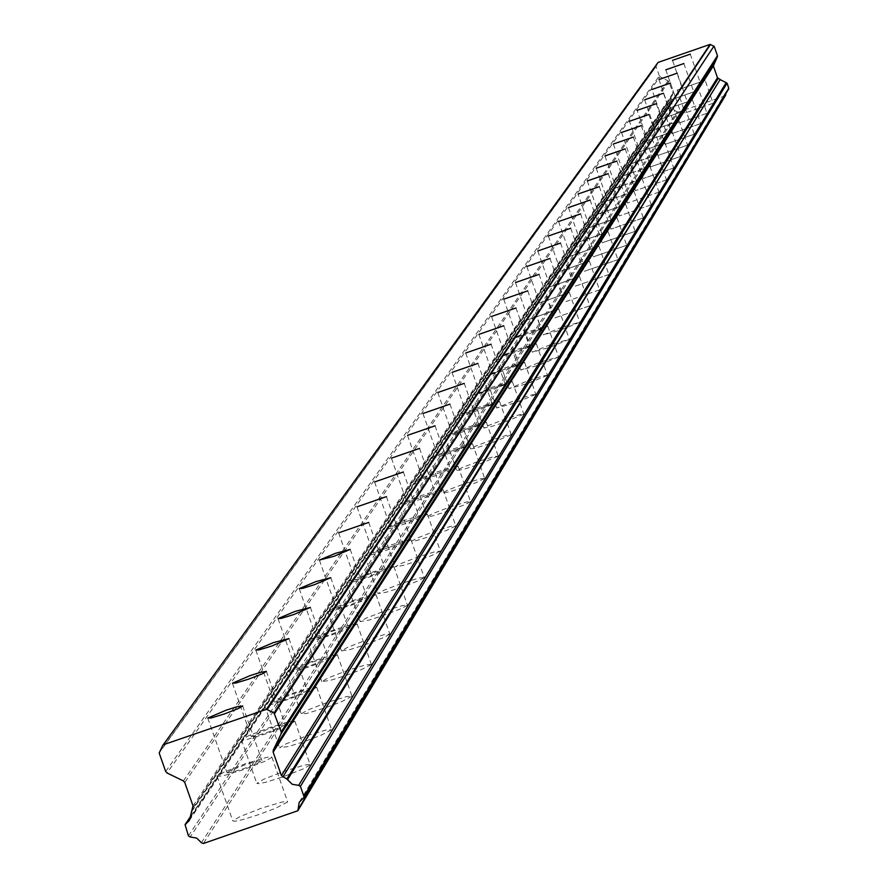 <?xml version="1.0" encoding="UTF-8"?>
<svg xmlns="http://www.w3.org/2000/svg" width="888" height="888" viewBox="0 0 888 888"><rect width="100%" height="100%" fill="white"/><g stroke="black" fill="none" stroke-linecap="round" stroke-linejoin="round"><path stroke-width="0.67" stroke-dasharray="4.44 3.33" d="M227.095 772.649L230.603 772.571L243.723 768.631L257.398 763.292L261.927 760.583L255.722 761.471L245.255 764.757L231.602 770.085L227.095 772.649M682.25 88.3L700.055 82.118L682.25 88.3L672.482 60.373M675.713 98.135L693.75 91.864L675.713 98.135M668.986 108.247L687.279 101.887L668.986 108.247M662.071 118.648L680.63 112.199L662.071 118.648L651.892 89.533M654.956 129.337L673.781 122.799L654.956 129.337M647.641 140.348L666.733 133.711L647.641 140.348L637.151 110.39M640.104 151.682L659.484 144.944L640.104 151.682L629.459 121.279M632.334 163.348L652.003 156.521L632.334 163.348M624.331 175.38L644.311 168.443L624.331 175.38M616.083 187.779L636.363 180.741L616.083 187.779M607.581 200.577L628.171 193.418L607.581 200.577M598.801 213.775L619.724 206.516L598.801 213.775M589.732 227.417L611 220.024L589.732 227.417L578.044 194.072M580.364 241.492L601.975 233.988L580.364 241.492M570.684 256.055L592.662 248.418L570.684 256.055M560.672 271.106L583.028 263.348L560.672 271.106M550.316 286.68L573.049 278.788L550.316 286.68M539.582 302.808L562.726 294.772L539.582 302.808M528.471 319.525L552.025 311.344L528.471 319.525M516.949 336.841L540.936 328.516L516.949 336.841M504.995 354.812L529.437 346.331L504.995 354.812M492.596 373.471L517.493 364.824L492.596 373.471M479.698 392.851L505.083 384.038L479.698 392.851M466.3 412.998L492.185 404.018L466.3 412.998M452.358 433.955L478.765 424.797L452.358 433.955M437.851 455.777L464.79 446.431L437.851 455.777M422.721 478.521L450.238 468.975L422.721 478.521M406.948 502.242L435.042 492.496L406.948 502.242M390.476 527.006L419.192 517.049L390.476 527.006M373.26 552.88L402.63 542.701L373.26 552.88M355.267 579.953L369.719 576.223L385.303 569.53L370.818 573.359L355.267 579.953M336.419 608.291L339.56 608.08L351.193 604.517L367.155 597.635L352.347 601.509L336.419 608.291M316.661 637.995L319.869 637.806L331.779 634.165L348.14 627.083L332.989 631.013L316.661 637.995M295.926 669.164L299.212 668.997L311.399 665.29L328.183 657.986L312.676 661.971L295.926 669.164M274.148 701.92L277.5 701.775L289.988 697.99L302.952 692.951L307.215 690.453L301.298 691.364L291.342 694.505L274.148 701.92M251.237 736.363L254.656 736.252L267.454 732.389L280.763 727.205L285.159 724.608L279.11 725.507L268.898 728.715L251.237 736.363M287.546 801.986L276.068 808.047L259.085 814.507L242.579 819.657L235.342 821.234L232.823 820.956L239.982 816.605L261.405 808.191L281.996 802.053L287.002 801.387L287.546 801.986M271.806 757.32L264.791 761.338L243.301 769.741L222.666 775.946L217.072 776.29L224.253 772.016L245.699 763.647L266.278 757.453L271.273 756.743L271.806 757.32M713.108 103.252L685.136 112.976L713.108 103.252L705.139 80.342L677.155 90.099L705.128 80.375M706.992 113.287L678.632 123.143L706.992 113.287L698.912 90.065L670.54 99.967L698.9 90.099M700.71 123.61L671.95 133.6L700.71 123.61M692.507 100.1L663.747 110.101L692.507 100.1M694.238 134.221L665.079 144.356L694.261 134.188L685.936 110.345L656.754 120.524L685.936 110.345M687.59 145.144L658.019 155.422L687.59 145.144M679.154 120.957L649.572 131.246L679.165 120.923L687.601 145.099M680.752 156.377L650.738 166.811L680.752 156.377M672.183 131.846L642.168 142.28L672.183 131.846M673.703 167.954L643.245 178.532L673.703 167.954M665.001 143.057L634.554 153.635L665.001 143.057M666.444 179.876L635.53 190.609L666.444 179.876M657.62 154.601L626.706 165.346L657.62 154.601M658.963 192.152L627.583 203.052L658.963 192.152M649.994 166.5L618.614 177.4L649.994 166.5M651.248 204.817L619.38 215.884L651.248 204.817M642.146 178.766L610.278 189.843L642.146 178.766M643.289 217.882L610.933 229.126L643.289 217.882M634.043 191.419L601.676 202.664L634.043 191.419M635.087 231.357L602.197 242.779L635.087 231.357M625.685 204.484L592.807 215.906L625.685 204.484M626.606 245.277L593.195 256.887L626.606 245.277M617.06 217.96L583.638 229.57L617.06 217.96M617.848 259.662L583.882 271.451L617.848 259.662M608.136 231.89L574.17 243.689L608.136 231.89M608.802 274.525L574.259 286.513L608.802 274.525M598.923 246.287L564.38 258.286L598.923 246.287M599.433 289.888L564.313 302.087L599.433 289.888M589.388 261.183L554.267 273.382L589.388 261.183M589.754 305.794L554.012 318.204L589.754 305.794M579.531 276.59L543.789 289L579.531 276.59M579.72 322.266L561.105 329.903L543.356 334.887L562.015 327.161L579.72 322.266M569.319 292.541L532.955 305.172L569.319 292.541M569.33 339.327L550.371 347.13L532.312 352.17L551.315 344.289L569.33 339.327M558.741 309.068L521.711 321.922L558.741 309.068M558.563 357.009L539.238 364.979L520.868 370.096L540.226 362.038L558.563 357.009M547.774 326.207L528.427 334.132L510.067 339.294L529.459 331.28L547.774 326.207M547.385 375.358L527.694 383.505L508.991 388.678L528.726 380.441L543.334 375.868L547.385 375.358M536.396 343.978L516.683 352.081L497.99 357.309L517.748 349.117L536.396 343.978M535.786 394.405L515.706 402.73L496.658 407.981L516.783 399.556L531.668 394.905L535.786 394.405M524.575 362.426L504.484 370.707L485.447 376.013L505.605 367.643L520.479 362.959L524.575 362.426M523.731 414.197L503.252 422.71L491.12 426.617L483.849 428.027L488.8 425.341L504.384 419.402L519.547 414.674L523.731 414.197M512.309 381.596L491.808 390.065L472.416 395.449L492.973 386.879L508.136 382.118L512.309 381.596M511.199 434.765L490.309 443.489L474.825 448.307L470.529 448.873L475.602 446.098L491.486 440.037L506.937 435.231L511.199 434.765M499.556 401.531L478.632 410.189L466.267 414.185L458.874 415.639L463.958 412.909L479.853 406.871L495.304 402.042L499.556 401.531M498.168 456.166L476.834 465.09L464.224 469.142L456.676 470.551L461.86 467.699L478.066 461.505L493.828 456.621L498.168 456.166M486.28 422.266L464.924 431.135L452.314 435.198L444.788 436.663L449.983 433.844L466.2 427.672L481.951 422.755L486.28 422.266M484.593 478.443L475.946 482.695L462.815 487.601L449.95 491.719L442.257 493.129L447.563 490.187L464.102 483.86L480.175 478.887L484.593 478.443M472.46 443.845L450.649 452.947L437.795 457.076L430.114 458.541L435.431 455.644L451.992 449.339L468.054 444.333L472.46 443.845M470.451 501.665L465.112 504.562L448.196 511.055L431.757 516.128L427.228 516.661L432.656 513.63L449.55 507.148L465.945 502.086L470.451 501.665M458.064 466.344L449.184 470.673L435.775 475.668L419.347 480.774L414.818 481.352L420.268 478.366L437.174 471.905L453.568 466.811L458.064 466.344M455.699 525.885L446.642 530.391L432.944 535.508L416.172 540.681L411.544 541.203L417.116 538.072L434.376 531.446L451.104 526.284L455.699 525.885M443.045 489.81L433.966 494.261L420.257 499.378L403.485 504.573L398.879 505.139L404.462 502.053L421.733 495.437L438.461 490.254L443.045 489.81M440.304 551.171L431.024 555.81L417.027 561.05L403.341 565.412L395.182 566.822L400.888 563.591L418.526 556.798L435.62 551.548L440.304 551.171M427.361 514.307L418.059 518.892L404.062 524.12L390.376 528.493L382.229 529.97L387.956 526.784L405.605 520.013L422.688 514.729L427.361 514.307M424.209 577.6L418.459 580.774L400.399 587.745L386.413 592.185L378.077 593.595L383.927 590.243L401.964 583.294L419.436 577.944L424.209 577.6M410.978 539.904L405.206 543.034L387.124 549.983L373.149 554.445L364.835 555.91L370.707 552.625L388.755 545.687L406.216 540.304L410.978 539.904M407.381 605.228L401.487 608.513L382.994 615.662L368.698 620.19L360.184 621.589L366.2 618.137L384.659 611L402.497 605.549L407.381 605.228M393.839 566.677L384.071 571.55L369.419 577.045L351.537 582.539L346.631 583.05L352.669 579.642L371.129 572.538L388.977 567.055L393.839 566.677M389.754 634.165L383.705 637.562L364.779 644.899L350.15 649.517L341.458 650.915L347.63 647.33L366.522 640.004L384.781 634.454L389.754 634.165M375.89 594.716L365.867 599.744L350.882 605.372L332.589 610.977L327.583 611.466L333.777 607.947L352.68 600.654L370.929 595.06L375.89 594.716M371.284 664.502L361.028 669.752L345.676 675.546L330.713 680.264L321.822 681.64L328.171 677.921L347.519 670.407L366.2 664.746L371.284 664.502M357.076 624.098L346.797 629.292L331.435 635.064L312.72 640.781L307.603 641.258L313.986 637.595L333.344 630.114L352.014 624.419L357.076 624.098M351.903 696.325L341.358 701.764L325.641 707.703L306.471 713.497L301.221 713.885L307.759 710.034L327.583 702.308L346.709 696.536L351.903 696.325M337.34 654.944L330.924 658.53L311.044 666.233L295.715 671.073L286.646 672.516L293.207 668.72L313.053 661.027L332.168 655.211L337.34 654.944M331.535 729.758L320.701 735.397L304.573 741.502L288.877 746.42L279.576 747.774L286.302 743.755L306.638 735.819L326.229 729.936L331.535 729.758M316.605 687.334L309.99 691.064L289.61 698.989L269.974 704.939L264.635 705.361L271.384 701.409L291.741 693.506L311.311 687.578L316.605 687.334M310.112 764.934L303.33 768.864L282.428 777.056L266.333 782.084L259.274 783.66L256.81 783.416L263.736 779.242L284.615 771.073L304.684 765.056L309.568 764.379L310.112 764.934M294.783 721.422L283.605 727.183L267.055 733.444L246.931 739.515L241.469 739.904L248.429 735.797L269.319 727.661L289.377 721.611L294.783 721.422M190.976 811.898L671.972 96.193L673.004 93.151L668.886 81.352L659.995 76.623L167.044 773.004M201.41 842.734L677.167 111.733L671.528 108.847L190.176 836.984M188.434 835.919L670.651 108.314L671.528 108.847M670.651 108.314L668.908 103.319L184.926 825.995M190.931 816.183L668.908 103.319M669.263 102.364L671.139 100.555L671.905 96.681L190.842 812.864M165.69 771.483L659.318 75.857L659.995 76.623M659.318 75.857L656.077 66.567L159.174 753.013M159.452 752.325L656.077 66.567M656.21 66.212L658.064 62.426M303.23 798.245L728.426 89.133L726.406 91.164L725.696 93.895M296.992 811.443L725.707 95.438M725.274 95.804L678.143 112.121L203.352 843.511M677.167 111.733L678.143 112.121M668.886 81.363L184.748 782.461M192.907 807.891L672.949 94.172M657.875 62.759L162.737 745.476M183.394 780.929L668.209 80.597M193.018 805.86L673.004 93.151M207.814 718.292L227.039 772.804M665.811 69.83L675.701 98.157M658.94 79.543L668.975 108.269M644.633 99.811L654.944 129.359M621.533 132.501L632.323 163.381M613.364 144.067L624.32 175.413M604.95 155.988L616.072 187.812M596.259 168.287L607.57 200.61M587.301 180.974L598.79 213.819M568.486 207.614L580.352 241.536M558.596 221.6L570.673 256.088M548.373 236.075L560.65 271.151M537.806 251.049L550.294 286.724M526.85 266.544L539.571 302.864M515.506 282.606L528.449 319.569M503.74 299.267L516.927 336.896M491.541 316.539L504.972 354.867M478.876 334.465L492.574 373.526M465.723 353.102L479.675 392.907M452.036 372.472L466.278 413.064M437.806 392.618L452.336 434.021M422.988 413.597L437.817 455.855M407.548 435.464L422.688 478.599M391.442 458.275L406.915 502.331M374.625 482.084L390.443 527.095M357.054 506.959L373.226 552.98M338.672 532.978L355.222 580.053M319.436 560.228L336.374 608.391M299.256 588.8L316.616 638.106M278.088 618.77L295.882 669.286M255.855 650.26L274.092 702.042M232.456 683.394L251.182 736.507M217.072 776.29L232.823 820.956M677.155 90.099L685.136 112.976M670.54 99.967L678.632 123.143M663.747 110.101L671.95 133.6M656.754 120.524L665.079 144.356M649.572 131.246L658.019 155.422M642.168 142.28L650.738 166.811M634.554 153.635L643.245 178.532M626.706 165.346L635.53 190.609M618.614 177.4L627.583 203.052M610.278 189.843L619.38 215.884M601.676 202.664L610.933 229.126M592.807 215.906L602.197 242.779M583.638 229.57L593.195 256.887M574.17 243.689L583.882 271.451M564.38 258.286L574.259 286.513M554.267 273.382L564.313 302.087M543.789 289L554.012 318.204M532.955 305.172L543.356 334.887M521.711 321.922L532.312 352.17M510.067 339.294L520.868 370.096M497.99 357.309L508.991 388.678M485.447 376.013L496.658 407.981M472.416 395.449L483.849 428.027M458.874 415.639L470.529 448.873M444.788 436.663L456.676 470.551M430.114 458.541L442.257 493.129M414.818 481.352L427.228 516.661M398.879 505.139L411.544 541.203M382.229 529.97L395.182 566.822M364.835 555.91L378.077 593.595M346.631 583.05L360.184 621.589M327.583 611.466L341.458 650.915M307.603 641.258L321.822 681.64M286.646 672.516L301.221 713.885M264.635 705.361L279.576 747.774M241.469 739.904L256.81 783.416M242.679 705.971L261.927 760.583M690.298 54.157L700.055 82.118M683.86 63.525L693.75 91.864M677.255 73.149L687.279 101.887M670.451 83.05L680.63 112.199M663.458 93.229L673.781 122.799M656.265 103.718L666.733 133.711M648.851 114.508L659.484 144.944M641.214 125.619L652.003 156.521M633.344 137.085L644.311 168.443M625.241 148.895L636.363 180.741M616.871 161.072L628.171 193.418M608.236 173.648L619.724 206.516M599.322 186.635L611 220.024M590.109 200.044L601.975 233.988M580.586 213.908L592.662 248.418M570.74 228.249L583.028 263.348M560.55 243.079L573.049 278.788M550.005 258.441L562.726 294.772M539.083 274.359L552.025 311.344M527.75 290.853L540.936 328.516M515.995 307.97L529.437 346.331M503.796 325.741L517.493 364.824M491.12 344.2L505.083 384.038M477.944 363.381L492.185 404.018M464.235 383.35L478.765 424.797M449.961 404.129L464.79 446.431M435.076 425.796L450.238 468.975M419.569 448.396L435.042 492.496M403.363 471.983L419.192 517.049M386.435 496.625L402.63 542.701M368.731 522.41L385.303 569.53M350.194 549.406L367.155 597.635M330.769 577.7L348.14 627.083M310.378 607.392L328.183 657.986M288.955 638.583L307.215 690.453M266.411 671.406L285.159 724.608M299.5 801.809L726.406 91.164M189.355 820.534L671.139 100.555M190.964 815.817L668.975 102.62M271.894 757.098L287.634 801.764M692.518 100.067L700.721 123.576M672.194 131.801L680.763 156.344M665.023 143.012L673.715 167.91M657.631 154.556L666.455 179.82M650.016 166.456L658.974 192.108M642.168 178.721L651.27 204.762M634.065 191.364L643.312 217.826M625.707 204.429L635.098 231.302M617.071 217.904L626.628 245.221M608.158 231.835L617.87 259.596M598.945 246.231L608.813 274.459M589.41 261.116L599.456 289.821M579.553 276.523L589.776 305.727M569.341 292.474L579.742 322.189M558.763 308.991L569.352 339.249M547.796 326.118L558.585 356.932M536.419 343.889L547.408 375.269M524.608 362.337L535.808 394.316M512.343 381.507L523.765 414.097M499.589 401.432L511.233 434.665M486.313 422.155L498.201 456.055M472.505 443.745L484.637 478.332M458.108 466.233L470.496 501.542M443.09 489.688L455.744 525.763M427.406 514.174L440.348 551.037M411.022 539.771L424.264 577.455M393.895 566.533L407.437 605.072M375.946 594.56L389.821 633.999M357.143 623.931L371.351 664.324M337.407 654.756L351.97 696.137M316.672 687.145L331.601 729.559M294.86 721.211L310.19 764.723"/><path stroke-width="1.33" d="M207.848 718.048L211.322 717.915L224.442 713.93L238.128 708.613L242.679 705.971L236.497 706.915L226.029 710.222L207.848 718.048M672.494 60.351L690.298 54.157L672.494 60.351M665.811 69.797L683.849 63.548L665.8 69.819M658.952 79.509L677.255 73.149L658.94 79.543M651.892 89.499L670.451 83.05L651.892 89.533M644.633 99.778L663.458 93.229L644.633 99.811M637.162 110.356L656.265 103.718L637.162 110.356M629.47 121.245L648.851 114.508L629.459 121.279M621.545 132.456L641.214 125.619L621.533 132.501M613.375 144.023L633.344 137.085L613.375 144.023M604.95 155.944L625.241 148.895L604.95 155.988M596.27 168.232L616.871 161.072L596.27 168.232M587.301 180.919L608.236 173.648L587.301 180.974M578.055 194.028L599.322 186.635L578.055 194.028M568.486 207.559L590.109 200.044L568.486 207.614M558.608 221.545L580.586 213.908L558.608 221.545M548.384 236.008L570.74 228.249L548.384 236.008M537.817 250.982L560.55 243.079L537.817 250.982M526.861 266.478L550.005 258.441L526.861 266.478M515.517 282.539L539.083 274.359L515.517 282.539M503.751 299.189L527.75 290.853L503.751 299.189M491.552 316.461L515.995 307.97L491.552 316.461M478.887 334.388L503.796 325.741L478.887 334.388M465.734 353.013L491.12 344.2L465.734 353.013M452.059 372.372L477.944 363.381L452.059 372.372M437.817 392.518L464.235 383.35L437.817 392.518M423.01 413.486L449.961 404.129L423.01 413.486M407.559 435.342L435.076 425.796L407.559 435.342M391.453 458.141L419.569 448.396L391.453 458.141M374.647 481.94L403.363 471.983L374.647 481.94M357.076 506.815L386.435 496.625L357.076 506.815M338.694 532.833L368.731 522.41L338.694 532.833M319.447 560.062L334.21 556.221L350.194 549.406L335.409 553.346L319.447 560.062M299.278 588.611L302.475 588.378L314.374 584.715L330.769 577.7L315.64 581.696L299.278 588.611M278.111 618.581L281.374 618.359L293.562 614.618L310.378 607.392L294.894 611.455L278.111 618.581M255.877 650.049L259.207 649.861L271.684 646.042L288.955 638.583L273.104 642.712L255.877 650.049M232.49 683.172L235.886 683.005L248.684 679.109L262.004 673.948L266.411 671.406L260.384 672.36L250.172 675.59L232.49 683.172M300.421 786.38L727.039 83.172L726.162 82.64L298.69 785.347L300.421 786.38L303.94 796.358L303.829 797.657L299.234 802.264L297.857 810.722L203.352 843.511L201.41 842.734L196.703 838.083L190.176 836.984L188.434 835.919L185.07 824.619L189.355 820.534L193.018 805.882L184.748 782.461L183.394 780.929L167.044 773.004L165.69 771.483L159.174 753.013L162.737 745.476L658.064 62.426L710.067 44.4L266.444 709.357L163.114 744.832M727.039 83.172L728.782 88.178L303.94 796.347M274.048 712.986L267.155 709.634L710.422 44.544L713.885 46.22L274.048 712.986L281.207 731.834L281.096 733.865L717.393 56.732L713.375 65.945L717.493 77.744L720.201 79.487L286.802 779.042L292.23 784.282L298.69 785.347M286.802 779.042L281.407 775.557L273.149 752.136L273.26 750.105L281.096 733.865M266.444 709.357L267.155 709.634M274.703 713.364L713.885 46.22M714.207 46.409L717.46 55.711L281.207 731.834M717.393 56.732L717.46 55.711M287.512 779.72L720.201 79.487M720.557 79.831L726.162 82.64M728.426 89.133L728.782 88.19M725.696 93.895L725.796 94.894L298.035 809.645M297.857 810.722L725.796 94.894M185.625 824.097L190.931 816.183M717.493 77.744L281.407 775.557M273.149 752.136L713.375 65.945M713.43 64.924L273.26 750.105M718.17 78.51L282.773 777.089M185.115 824.552L190.964 815.817M303.829 797.657L728.726 88.844"/></g></svg>
